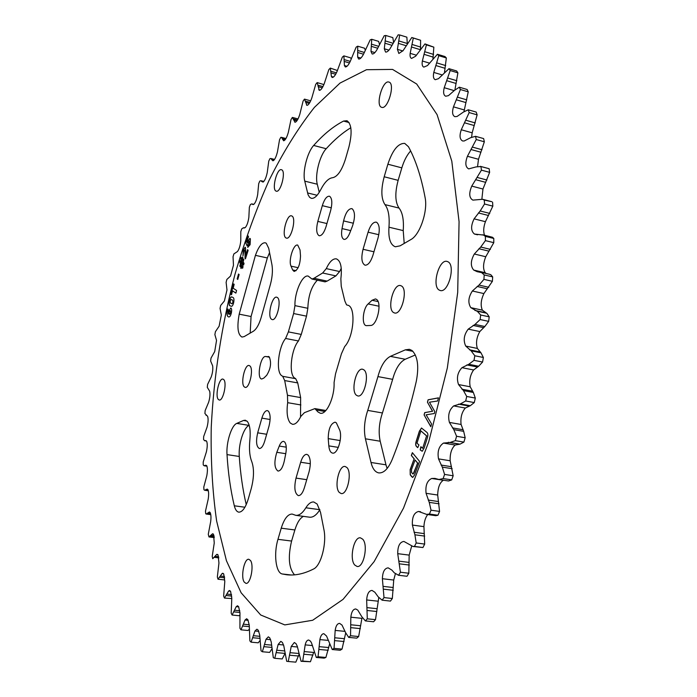 <?xml version="1.0" encoding="UTF-8"?>
<svg xmlns="http://www.w3.org/2000/svg" width="697" height="697" viewBox="0 0 697 697"><rect width="100%" height="100%" fill="white"/><g stroke="black" fill="none" stroke-linecap="round" stroke-linejoin="round"><path stroke-width="1.05" d="M387.872 164.213C392.568 150.082 398.187 143.146 404.739 143.408L408.459 146.727C415.665 159.901 421.223 176.872 425.118 197.66C427.993 211.156 419.829 235.002 410.908 239.541L400.122 245.823L395.338 246.79C390.381 244.926 388.255 238.391 388.961 227.196C389.745 216.619 388.412 209.091 384.962 204.604C381.111 198.732 380.85 189.453 384.195 176.768L387.872 164.213L401.829 167.864C404.016 160.659 406.952 155.022 410.646 150.953M269.556 252.593L267.334 257.96L255.424 255.346C258.517 246.782 261.784 242.582 265.226 242.765L266.254 243.244L268.72 248.315L271.935 264.694C272.989 271.142 272.231 278.582 269.678 287.042L261.933 314.739C259.702 323.364 256.853 328.871 253.359 331.249L244.203 336.59L241.99 337.069C237.79 334.743 236.858 327.111 239.202 314.164L251.059 316.525L250.188 333.096M349.075 122.559L343.56 121.06L346.984 120.729C351.715 124.11 352.351 132.892 348.909 147.058L345.555 158.794C341.87 170.39 337.557 176.698 332.626 177.709C328.618 178.144 324.654 182.135 320.733 189.68C317.431 195.918 314.295 198.793 311.298 198.314L309.616 197.312L308.074 194.733L304.755 181.133C302.332 171.976 307.22 152.347 313.676 145.455L326.205 148.722C319.662 155.553 314.765 175.095 317.274 184.235L304.755 181.133M367.746 410.402L382.435 412.964C379.063 422.974 378.323 432.393 380.205 441.236L365.428 438.805C363.625 429.927 364.392 420.465 367.746 410.402L377.94 376.598C380.823 365.96 384.971 359.216 390.381 356.367L405.332 349.842L409.392 349.31L411.944 350.46C417.669 355.967 419.132 366.195 416.336 381.128C409.906 409.156 401.838 435.337 392.132 459.663C388.194 468.854 383.742 473.272 378.767 472.906C375.134 472.165 372.546 468.689 371.004 462.477L385.972 464.829L387.14 468.471M362.684 539.173C368.46 544.862 363.695 568.055 357.082 566.461L354.738 565.023C349.092 559.02 353.876 536.315 360.462 537.857L362.684 539.173M319.897 509.699L305.87 507.782C308.431 503.652 311.071 501.727 313.789 501.997L317.144 504.053L320.507 512.243L323.878 529.415C326.928 543.259 320.995 565.825 313.519 569.022C304.014 573.84 295.058 575.748 286.65 574.746L282.233 573.971C275.777 572.908 273.529 553.653 277.972 539.33L291.599 541.055C287.826 557.025 288.802 568.29 294.535 574.842M227.013 454.601C228.146 473.124 230.576 490.183 234.305 505.795C235.281 509.673 236.78 511.798 238.792 512.156C242.382 512.156 245.544 507.747 248.28 498.939L251.277 488.44C254.056 477.523 254.213 468.584 251.765 461.623C249.604 456.213 248.977 448.868 249.892 439.598C250.685 430.885 249.84 424.856 247.374 421.511L245.292 420.213L243.488 420.474L236.797 423.393L249.108 425.405C243.671 427.313 238.278 444.459 239.28 456.465L227.013 454.601C226.089 442.56 231.456 425.327 236.797 423.393M250.467 560.475C254.283 565.363 250.484 584.504 245.928 583.354L244.22 582.082C240.482 576.977 244.29 558.166 248.829 559.29L250.467 560.475M223.781 379.621C227.213 382.845 223.084 401.263 219.224 400.008L218.309 399.425C214.955 396.018 219.058 377.879 222.918 379.09L223.781 379.621M439.232 290.091L440.277 290.518C448.328 293.176 455.812 265.208 447.936 261.758L447.047 261.41C438.988 258.831 431.548 286.258 439.232 290.091M381.599 107.312L381.712 107.347C387.924 109.83 395.495 83.318 388.909 82.063L388.891 82.063C382.662 79.667 375.16 105.744 381.599 107.312M275.899 191.03L276.291 191.196C280.682 192.886 286.145 171.61 281.754 169.833L281.422 169.702C277.014 168.064 271.595 189.035 275.899 191.03M313.998 278.269L322.641 272.997L326.283 268.615C329.542 261.697 332.887 258.448 336.346 258.857C340.702 260.695 342.21 267.343 340.859 278.8L341.242 286.258L344.823 300.956L346.522 304.798L347.411 305.164C356.106 305.817 354.172 336.581 344.693 346.54L341.434 353.78L335.536 373.827L334.081 382.54C334.743 397.055 326.588 414.985 320.298 413.234L317.945 411.936L314.887 408.608L304.423 412.668L300.851 416.397C298.133 421.955 295.345 424.586 292.487 424.299L290.248 423.001C287.251 419.097 286.397 412.319 287.678 402.683L287.478 395.269L284.698 380.571L282.712 376.328L281.318 375.422C275.768 370.691 278.591 346.636 285.604 338.472L288.384 331.885L293.611 313.545L294.944 305.626C294.517 292.148 302.446 274.304 308.24 276.108L311.986 279.044L313.998 278.269L327.128 281.109L325.081 281.867L311.986 279.044M300.555 416.998L300.634 397.578L297.732 382.914L295.694 378.68L294.273 377.774C288.593 373.034 291.363 349.075 298.464 340.964L301.278 334.421L306.514 316.159L307.839 308.283C308.283 295.711 311.446 286.354 317.344 280.203M244.177 386.8L245.135 387.375C249.404 388.752 253.839 369.297 249.996 366.012L249.09 365.489C244.821 364.156 240.413 383.306 244.177 386.8M339.317 492.465L341.155 493.537C347.376 495.21 352.368 472.348 346.845 467.46L345.111 466.493C338.916 464.873 333.924 487.29 339.317 492.465M336.355 422.852L335.091 422.164C330.657 423.506 328.365 428.986 328.217 438.613L328.818 445.871C329.254 450.192 330.5 452.597 332.539 453.102C337.609 454.566 342.889 436.975 339.526 429.718L336.355 422.852M300.668 462.233C302.359 456.953 304.397 454.322 306.811 454.357L308.292 455.228C310.67 458.8 310.932 464.324 309.076 471.799L304.328 487.909C302.664 493.084 300.668 495.645 298.342 495.619C294.683 493.467 293.907 487.63 296.025 478.098L300.668 462.233L310.313 463.714M284.733 442.055L283.592 441.367C282.041 441.271 280.595 442.83 279.262 446.063L276.805 452.301C273.938 462.076 274.339 468.332 278.016 471.067C280.664 470.919 282.747 467.582 284.28 461.074L285.779 453.581C286.702 448.188 286.354 444.346 284.733 442.055M261.872 418.13C263.431 413.094 265.269 410.577 267.369 410.585L268.502 411.265C270.497 414.332 270.654 419.315 268.981 426.207L264.712 441.123C263.17 446.063 261.384 448.528 259.336 448.511C256.339 446.638 255.79 441.41 257.69 432.828L261.872 418.13L270.105 419.498M269.269 356.925L265.54 356.481C260.364 356.001 256.505 378.619 261.706 379.011L263.806 378.105L266.69 375.291C270.741 368.748 271.595 362.623 269.269 356.925M291.991 216.053C296.565 218.283 291.119 239.846 286.432 238.121L285.875 237.877C281.396 235.42 286.807 214.179 291.503 215.843L291.991 216.053M401.472 285.97C408.242 289.429 401.611 315.288 394.563 312.988L393.483 312.517C386.861 308.719 393.465 283.348 400.522 285.578L401.472 285.97M343.577 220.905C345.555 212.873 348.273 208.778 351.706 208.612L352.229 208.812C355.139 211.792 355.226 217.56 352.464 226.107L349.711 233.199C347.899 237.529 346 239.594 343.996 239.393C341.687 238.287 341.033 234.68 342.035 228.581L343.577 220.905L353.414 223.24M322.31 205.659C324.332 199.307 326.666 196.162 329.324 196.214L329.777 196.397C332.147 198.523 332.443 203.228 330.666 210.503L326.091 226.508C324.088 232.737 321.796 235.821 319.217 235.752C316.429 234.087 315.968 229.304 317.823 221.411L322.31 205.659L331.31 207.828M368.077 232.188C370.325 225.366 373.008 222.021 376.136 222.134L376.737 222.369C379.569 224.835 380.004 230.027 378.035 237.965L372.904 255.355C370.682 262.037 368.06 265.313 365.028 265.191C361.647 263.274 360.985 257.977 363.059 249.291L368.077 232.188L378.802 234.715M372.05 300.268L375.474 298.926L376.441 299.353C382.322 302.568 377.086 325.839 370.577 325.473L366.282 325.647C361.394 325.177 362.849 308.405 368.138 303.936L372.05 300.268L378.062 301.548M291.024 266.149C288.218 260.504 293.55 243.593 297.706 245.074L300.041 249.979L300.503 255.912C300.146 264.825 298.011 270 294.108 271.447L292.644 269.939L291.024 266.149L298.142 267.7M277.458 297.567C281.771 300.442 276.805 321.151 272.187 319.583L271.386 319.156C267.169 316.063 272.109 295.676 276.718 297.192L277.458 297.567M363.939 369.88C369.863 373.958 364.191 397.856 357.77 395.931L356.367 395.216C350.582 390.834 356.245 367.371 362.649 369.244L363.939 369.88M392.568 69.412L366.491 69.709L340.023 83.074L314.382 107.399C297.994 128.222 282.86 152.617 268.972 180.567C255.956 209.971 244.63 241.206 234.994 274.261C221.716 325.15 213.805 376.119 211.243 427.174C210.66 460.36 212.454 491.655 216.636 521.051L226.42 560.684L241.127 592.772L260.695 614.989L284.794 624.904L312.683 620.26L343.072 599.359L374.132 561.616L403.519 508.104L428.707 441.907L447.335 367.946L457.702 292.409L459.07 221.663L451.795 161.146L437.089 114.656L416.701 84.032L392.568 69.412M398.85 53.477L397.412 49.321L399.695 34.963L398.144 34.85L390.093 48.59C388.351 51.151 386.835 52.301 385.563 52.048L384.3 48.755L385.781 35.469L384.204 35.739L376.85 49.87C375.047 52.833 373.479 54.209 372.146 53.991L370.987 51.421L371.736 39.293L370.159 39.921L363.503 54.253C361.673 57.616 360.07 59.21 358.676 59.045L357.648 57.102L357.718 46.185L356.158 47.135L350.208 61.502C348.378 65.248 346.74 67.06 345.311 66.947L344.414 65.535L343.882 55.873L342.34 57.119L337.087 71.382C335.274 75.476 333.628 77.506 332.155 77.472L331.406 76.487L330.326 68.097L328.827 69.613L324.253 83.64C322.484 88.057 320.838 90.296 319.322 90.349L317.161 82.586L315.715 84.346L311.794 98.033C310.087 102.755 308.457 105.195 306.907 105.343L304.476 99.113L303.09 101.082L299.806 114.343C298.177 119.335 296.573 121.966 294.988 122.228L292.339 117.445L291.015 119.596L288.34 132.334C286.815 137.588 285.247 140.402 283.618 140.777L281.536 137.396L280.813 137.353L279.558 139.67L277.467 151.824C276.09 157.226 274.557 160.214 272.893 160.807L270.976 158.559L269.948 158.628L268.772 161.094L267.239 172.603C266.08 177.866 264.66 181.028 262.952 182.1L260.852 180.697L259.781 181.098L258.692 183.686L257.681 194.498C256.757 199.595 255.433 202.905 253.717 204.43L251.678 203.881L250.362 204.578L249.352 207.262L248.855 217.333C248.141 222.247 246.93 225.671 245.205 227.631L243.279 227.832L241.711 228.904L240.796 231.674L240.77 240.962C240.273 245.649 239.176 249.186 237.468 251.556L233.87 253.917L233.042 256.757L233.469 265.226L230.524 276.047L226.847 279.471L226.116 282.363L226.987 289.978L224.39 300.973L220.688 305.443L220.052 308.37L221.332 315.079L219.119 326.196L215.417 331.676L214.876 334.621L216.54 340.406L214.711 351.567L211.043 358.04L210.616 360.994L212.637 365.812C213.108 369.079 212.637 372.799 211.208 376.964L207.61 384.404L207.288 387.349L209.649 391.165C210.302 394.084 209.963 397.778 208.638 402.247L205.136 410.62L204.927 413.548L207.61 416.318C208.429 418.862 208.229 422.521 207.018 427.278L203.663 436.566L203.559 439.45L204.552 440.696L205.667 440.582L206.687 441.358C207.514 443.745 207.41 447.265 206.382 451.891L203.202 462.067L203.219 464.89L204.09 465.753L205.903 465.221L206.791 465.857C207.619 468.105 207.61 471.468 206.756 475.946L203.803 486.976L203.933 489.721L204.665 490.261L207.227 489.085L207.95 489.66C208.786 491.768 208.856 494.975 208.176 499.279L205.484 511.119L205.737 513.767L206.277 514.046L209.44 511.964L210.189 512.574C211.025 514.552 211.182 517.583 210.66 521.687L208.281 534.303L208.978 536.943L212.533 533.789L213.552 534.416L214.249 542.998L212.228 556.337L212.742 558.724L216.75 554.385L218.056 554.986L218.954 563.002L217.342 576.994L217.995 579.216L222.09 573.553L222.822 573.248L223.728 574.04L224.8 581.464L223.659 596.04L224.443 598.07L228.581 591.047L229.574 590.507L230.585 591.361L231.805 598.148L231.186 613.229L232.101 615.024L236.231 606.634L237.511 605.763L238.627 606.678L239.96 612.811L239.925 628.276L240.979 629.818L245.039 620.042L246.633 618.753L247.853 619.729L249.265 625.174L249.883 640.909L251.077 642.164L254.98 631.003L256.914 629.208L258.256 630.236L259.702 634.976L261.026 650.824L262.351 651.756L266.027 639.236L268.336 636.831L269.791 637.912L271.22 641.92L273.32 657.724L274.766 658.299L278.138 644.472L280.83 641.353L282.416 642.477L283.775 645.753L286.702 661.314L288.262 661.497L291.224 646.433L294.334 642.503L296.025 643.662L297.253 646.206L301.069 661.305L302.733 661.07L305.181 644.882C305.939 641.649 307.124 640.029 308.727 640.02L310.531 641.196L311.559 643.035L316.299 657.454L318.05 656.766L319.888 639.602C320.637 635.716 321.97 633.747 323.878 633.704L326.544 636.047L332.234 649.526L334.055 648.376L335.17 630.41C335.876 625.819 337.357 623.484 339.622 623.379L342.027 625.104L345.529 632.519L348.674 637.38L350.539 635.751L350.835 617.202C351.445 611.888 353.083 609.134 355.749 608.96L357.788 610.119L361.848 616.767L365.402 620.922L367.284 618.814L366.657 599.951C367.119 593.87 368.905 590.69 372.024 590.42L374.855 592.232L378.192 596.841L382.139 600.178L384.003 597.59L382.383 578.719C382.644 571.871 384.57 568.247 388.177 567.855L391.888 570.102L394.302 572.838L398.606 575.26L400.418 572.22L397.717 553.662C397.717 546.073 399.782 541.996 403.92 541.438L412.946 546.457L414.471 546.422L416.196 542.963L414.915 534.791L412.389 525.059C412.005 517.165 414.062 512.626 418.54 511.459L426.599 514.386L429.422 514.029L431.034 510.195L429.247 502.371L426.076 493.302C425.257 485.574 427.13 480.625 431.713 478.473L434.902 478.395L438.936 479.501L443.144 478.56L444.59 474.422L442.299 467.112L438.509 458.887C437.228 451.473 438.892 446.202 443.501 443.074L450.105 442.482L455.315 440.652L456.579 436.278L453.791 429.631L449.408 422.417C447.666 415.464 449.077 409.958 453.66 405.915L460.421 403.903L465.683 400.984L466.72 396.462L463.47 390.616L458.548 384.57C456.352 378.21 457.485 372.581 461.954 367.685L468.785 364.287L474.012 360.34L474.814 355.766L471.128 350.826L465.727 346.069C463.104 340.415 463.941 334.769 468.227 329.132L475.014 324.427L480.128 319.54L480.677 314.992L477.419 311.411L470.815 307.656C467.8 302.82 468.314 297.27 472.366 290.998L479.013 285.09L483.936 279.375L484.215 274.94L481.618 272.614L477.166 271.682L473.725 270.079C470.37 266.141 470.562 260.783 474.317 254.013L480.73 247.043L485.391 240.631L485.408 236.405L483.561 235.072L474.457 234.044C470.806 231.038 470.684 225.976 474.091 218.849L480.181 210.982L484.528 204.012L484.284 200.065L482.594 199.281L472.88 200.126C469.142 197.974 468.767 193.304 471.756 186.108L481.427 170.146L480.947 166.548L476.068 166.905L468.698 168.892C465.396 167.106 464.969 162.898 467.426 156.276L476.243 139.539L475.546 136.324L470.632 137.692L464.193 140.986L462.642 140.977C459.759 139.487 459.297 135.749 461.266 129.764L469.168 112.574L468.262 109.795L463.392 112.078L457.084 116.46L454.914 116.687C452.414 115.467 451.926 112.191 453.468 106.841L460.403 89.521L459.323 87.195L454.549 90.314L448.45 95.646L445.723 96.23C443.571 95.236 443.074 92.396 444.233 87.709L450.192 70.536L448.964 68.672L438.509 78.665L435.285 79.702C433.447 78.9 432.95 76.478 433.787 72.427L438.779 55.673L437.428 54.261L427.488 65.553L423.837 67.121C422.286 66.485 421.79 64.438 422.365 60.996L426.398 44.869L424.97 43.911L415.604 56.248L411.596 58.417C410.289 57.903 409.819 56.213 410.167 53.347L413.304 38.03L411.796 37.499L403.075 50.654L398.85 53.477M240.003 615.059L239.001 615.712L232.101 615.024M231.796 598.557L224.443 598.07M317.161 82.586L323.887 84.572M330.326 68.097L337.426 70.536M343.882 55.873L350.565 57.834L351.297 59.01M357.718 46.185L364.522 48.215L365.385 50.28M371.736 39.293L378.645 41.384L379.543 44.625M385.781 35.469L392.82 37.621L393.587 42.386M399.695 34.963L406.865 37.168L407.309 43.902M480.338 166.33L488.98 168.674L480.947 166.548M482.594 199.281L491.803 201.694L484.284 200.065M482.638 234.758L492.448 237.25L493.798 238.452L485.408 236.405M489.582 274.322L490.845 274.74L492.674 276.892L484.215 274.94M492.674 276.892L492.404 281.309L483.892 293.576C480.878 300.024 480.372 305.556 482.376 310.174L486.976 313.484L489.198 316.83L480.677 314.992M431.548 423.933L430.816 426.721L424.098 414.915L424.708 412.624L432.48 411.247L427.453 402.221L428.097 399.79L438.457 397.848L437.62 401.01L429.457 402.204L434.815 411.596L434.309 413.513L426.128 414.828L431.548 423.933M243.558 265.052L242.695 263.274L242.199 264.938L243.061 266.716L242.582 268.301L241.728 266.515L241.145 268.476L240.718 268.005L241.38 265.792L240.805 264.572L240.204 266.568L239.785 266.097L240.456 263.832L239.62 262.063L240.082 260.504L240.927 262.264L241.423 260.6L240.578 258.831L241.049 257.263L241.894 259.023L242.46 257.132L242.887 257.594L242.242 259.754L242.817 260.966L243.401 259.031L243.828 259.493L243.175 261.689L244.028 263.466L243.558 265.052M233.547 283.906L234.166 284.306L233.181 288.236L236.562 290.449L235.891 293.106L232.519 290.884L231.543 294.753L230.934 294.334L233.547 283.906M227.422 309.398L228.18 309.207L228.363 313.964L228.59 311.219L230.829 308.004C231.7 308.501 231.874 310.139 231.352 312.927C230.646 315.741 229.801 317.083 228.808 316.969L228.337 316.813C226.943 316.168 226.647 313.702 227.422 309.398L227.614 309.006M417.73 447.648L416.806 446.812C415.508 445.792 415.325 443.867 416.275 441.044L419.394 431.138L421.502 428.01L426.721 432.227C428.063 433.246 428.246 435.198 427.278 438.082L424.107 448.11L422.216 451.255L420.178 449.887L420.875 446.699L422.661 448.31L426.581 435.913L420.866 430.885L416.989 443.179L418.932 444.947L417.73 447.648M365.428 438.805L371.004 462.477M303.404 516.364C299.945 518.185 297.105 522.715 294.875 529.964L281.231 528.187L277.972 539.33M281.231 528.187C284.21 518.751 287.852 514.046 292.165 514.064L295.755 515.327C299.144 515.684 302.515 513.166 305.87 507.782M255.424 255.346L239.202 314.164M343.56 121.06C333.375 126.314 323.417 134.451 313.676 145.455M411.822 476.844L410.228 474.849L410.158 469.586L414.114 458.844L411.343 455.472L412.371 452.675L419.568 461.388L414.523 475.023L412.685 477.462L410.367 474.866L410.158 469.586M232.145 297.079L232.903 297.445C233.983 297.793 234.227 299.536 233.652 302.672C232.946 305.338 232.127 306.541 231.204 306.288L230.167 305.809C227.867 306.114 229.871 295.746 231.883 296.992L232.145 297.079M238.522 274.026L239.115 274.54L237.764 279.453L237.172 278.931L238.522 274.026M247.574 249.665L248.132 250.38L245.422 258.875L244.752 250.031L243.75 250.981L242.983 255.991L243.218 250.232L245.1 247.226L245.466 247.496L245.884 254.989L247.574 249.665M247.923 244.272L247.139 245.997L245.692 242.678L247.993 235.839L248.515 236.623L246.877 241.493L247.513 242.931L248.001 240.892L249.831 238.383L250.389 238.844L250.101 244.708L247.731 247.391L249.57 243.915L249.256 241.014L247.923 244.272M319.879 509.725C316.482 515.074 313.066 517.566 309.607 517.2L295.755 515.327M294.875 529.964L291.599 541.055M246.241 504.611C242.765 489.825 240.439 473.768 239.28 456.465M404.208 243.445L403.223 230.602C403.972 220.078 402.578 212.568 399.05 208.081L384.962 204.604M384.195 176.768L398.144 180.349L401.829 167.864M398.144 180.349C394.798 192.964 395.103 202.208 399.05 208.081M267.334 257.96L251.059 316.525M326.283 268.615L339.605 271.542L341.26 268.328M339.605 271.542L335.902 275.899L327.128 281.109M350.818 127.725C342.427 132.866 334.229 139.87 326.205 148.722M319.252 192.32L317.274 184.235M382.435 412.964L392.655 379.351L377.94 376.598M380.205 441.236L385.972 464.829M390.381 356.367L405.227 359.26L415.351 354.965M405.227 359.26C399.729 362.074 395.539 368.765 392.655 379.351M420.5 49.348L420.605 40.269L411.796 37.499M432.959 58.809L433.839 47.152L424.97 43.911M444.503 72.331L446.35 57.973L444.991 56.562L437.428 54.261M454.958 89.608L457.894 72.854L456.657 70.981L448.964 68.672M463.975 111.607L468.245 91.83L467.147 89.504L459.323 87.195M471.608 137.117L472.174 132.813L477.131 114.857L476.217 112.078L468.262 109.795M477.602 166.348L478.49 159.273L484.337 141.787L483.622 138.581L475.546 136.324M481.871 199.15L482.96 189.026L489.634 172.342L489.146 168.744M484.502 235.211C483.204 231.5 483.509 226.987 485.426 221.681L492.831 206.138L492.587 202.2M486.236 273.52L485.208 272.736C482.847 269.016 483.03 263.684 485.757 256.731L493.79 242.661L493.798 238.452M439.014 479.519L448.537 480.991L451.708 479.893L453.163 475.772L450.166 460.778C449.905 453.538 451.578 448.293 455.167 445.034L459.985 444.155L463.906 442.107L465.16 437.742L463.679 431.338L461.083 424.464C460.36 417.695 461.771 412.223 465.326 408.033L470.309 405.706L474.274 402.57L475.31 398.057L473.35 392.463L470.205 386.783C469.029 380.614 470.161 375.012 473.603 369.968L478.647 366.239L482.577 362.048L483.369 357.483L480.982 352.821L477.349 348.43C475.737 342.994 476.565 337.365 479.824 331.563L484.842 326.51L488.658 321.361L489.198 316.83M443.536 480.216L443.344 480.268C439.781 482.551 437.899 487.473 437.69 495.036L439.563 511.415L431.034 510.195M426.599 514.386L435.808 515.693L437.951 515.24L439.563 511.415M427.723 514.543C425.44 517.514 424.168 521.548 423.933 526.644L424.682 544.078L416.196 542.963M412.946 546.465L422.948 547.528L424.682 544.078M411.674 546.126L409.174 555.108L408.825 573.23L400.418 572.22M406.473 576.201L407.004 576.262L408.825 573.23M395.347 573.892L393.727 580.052L392.324 598.514L384.003 597.59M382.139 600.178L390.451 601.093L392.324 598.514M378.776 597.669L375.5 619.659L367.284 618.814M365.402 620.922L373.609 621.768L375.5 619.659M350.835 617.202L361.917 618.344L358.65 636.535L350.539 635.751M348.674 637.38L356.768 638.156L358.65 636.535M345.695 632.937L342.035 649.107L334.055 648.376M332.234 649.526L340.197 650.257L342.035 649.107M329.55 644.237L325.9 657.463L318.05 656.766M316.299 657.454L324.131 658.142L325.9 657.463M304.258 651.582L313.65 652.427L310.444 661.741L302.733 661.07M301.069 661.305L310.444 661.741M299.048 654.37L295.833 662.15L288.262 661.497M285.029 653.438L282.207 658.944L274.766 658.299M272.03 648.698L269.643 652.401L262.351 651.756M260.147 640.465L258.23 642.817L251.077 642.164M249.465 629.138L248.01 630.489L240.979 629.818M310.705 100.838L304.476 99.113M420.605 40.269L413.304 38.03M433.839 47.152L426.398 44.869M446.35 57.973L438.779 55.673M457.894 72.854L450.192 70.536M468.245 91.83L460.403 89.521M477.131 114.857L469.168 112.574M484.337 141.787L476.243 139.539M489.634 172.342L481.427 170.146M492.831 206.138L484.528 204.012M493.79 242.661L485.391 240.631M492.404 281.309L483.936 279.375M488.658 321.361L480.128 319.54M483.369 357.483L474.814 355.766M482.577 362.048L474.012 360.34M475.31 398.057L466.72 396.462M474.274 402.57L465.683 400.984M465.16 437.742L456.579 436.278M463.906 442.107L455.315 440.652M453.163 475.772L444.59 474.422M451.708 479.893L443.144 478.56M437.951 515.24L429.422 514.029M422.948 547.528L414.471 546.422M407.004 576.262L398.606 575.26M224.661 579.956L217.995 579.216M417.756 447.579L416.806 446.812M416.937 446.829C415.639 445.81 415.456 443.893 416.405 441.062L416.275 441.044M416.405 441.062L419.524 431.155L421.572 428.019M422.173 451.255L420.178 449.887M420.317 449.905L420.988 446.803M426.581 435.913L422.661 448.31M426.721 435.939L420.866 430.885M410.298 469.604L414.114 458.844M414.245 458.87L411.343 455.472M411.474 455.489L412.467 452.789M412.746 477.471L411.953 476.861M413.147 474.03L417.712 463.087L415.063 459.994L411.5 469.647L411.578 472.4L412.572 473.638L413.086 474.03L414.001 472.749L417.573 463.061L415.063 459.994M228.59 311.219L228.363 313.964M228.686 311.237L230.759 307.987M228.738 316.943L228.433 316.83C227.048 316.185 226.743 313.72 227.527 309.424M230.385 310.618L229.086 312.239L229.069 314.269L230.663 312.744L230.28 310.601L230.663 312.744M229.496 314.408L230.768 312.761M231.021 306.21L230.167 305.809M230.263 305.826C228.006 306.157 229.905 295.929 231.935 297M231.892 303.77L233.094 302.367L232.554 300.102L231.247 299.518M232.458 300.076L231.195 299.501L230.08 300.921L230.576 303.16L231.84 303.761L232.998 302.35L232.554 300.102M235.9 293.071L232.519 290.884M231.552 294.709L230.934 294.334M231.029 294.361L233.634 283.967M237.782 279.401L237.172 278.931M237.268 278.957L238.601 274.104M243.593 264.938L242.695 263.274M242.617 268.188L241.728 266.515M241.162 268.406L240.718 268.005M240.822 268.023L241.38 265.792M241.476 265.81L240.805 264.572M240.23 266.498L239.785 266.097M239.881 266.115L240.456 263.832M240.561 263.858L239.62 262.063M239.716 262.081L240.143 260.634M241.423 260.6L240.927 262.264M241.528 260.617L240.578 258.831M240.674 258.857L241.11 257.393M242.539 257.219L241.894 259.023M243.48 259.118L242.817 260.966M241.85 264.207L242.451 262.569L241.772 261.331L241.267 263.004L241.85 264.207L242.347 262.542L241.772 261.331M245.449 258.796L244.961 258.256M245.056 258.273L245.03 252.68M245.135 252.706L244.752 250.031M243.009 255.895L243.218 250.232M243.323 250.249L245.152 247.243M247.653 249.761L245.884 254.989M430.851 426.573L424.098 414.915M424.238 414.942L424.708 412.624M424.839 412.65L432.48 411.247M432.619 411.265L427.453 402.221M427.583 402.247L428.097 399.79M428.228 399.817L438.448 397.9M247.191 245.902L245.692 242.678M245.788 242.704L248.062 235.943M248.001 240.892L247.513 242.931M248.106 240.909L249.883 238.4M247.836 247.418L248.629 245.056M248.768 245.1L249.57 243.915M249.665 243.933L249.543 241.267M412.964 351.349L405.332 349.842M246.921 421.04L243.488 420.474M316.577 410.054L324.88 411.483M287.678 402.683L300.877 404.957M285.604 338.472L298.464 340.964M340.214 440.565L328.217 438.613M286.258 447.16L279.262 446.063M268.711 356.55L268.197 356.455M263.693 181.612L261.305 181.028M274.287 159.805L271.394 159.073M285.543 139.2L282.163 138.32M297.436 119.989L293.568 118.952M309.93 102.389L305.565 101.187M345.093 631.377L335.17 630.41M328.383 640.404L319.888 639.602M312.483 645.561L305.181 644.882M297.506 647.008L291.224 646.433M283.557 644.969L278.138 644.472M270.636 639.663L266.027 639.236M258.831 631.369L254.98 631.003M248.184 620.347L245.039 620.042M238.749 606.895L236.231 606.634M230.524 591.256L228.581 591.047M223.51 573.709L222.09 573.553M217.708 554.498L216.75 554.385M213.082 533.85L212.533 533.789M244.229 228.05L243.34 227.849M253.717 204.43L251.948 204.012M253.307 204.561L252.375 204.343M263.327 181.934L261.689 181.534M273.869 160.301L271.725 159.761M285.056 139.87L282.442 139.191M296.878 120.842L293.785 120.015M295.328 122.219L294.7 122.053M309.302 103.417L305.713 102.433M307.508 105.264L306.462 104.977M322.946 86.594L318.085 85.226M322.258 87.805L318.154 86.655M320.228 90.14L318.721 89.713M336.424 72.845L331.058 71.303M335.684 74.248L331.04 72.915M333.419 77.062L331.406 76.487M350.269 61.388L344.388 59.663M349.476 62.965L344.274 61.449M347.001 66.285L344.414 65.535M364.392 52.458L357.988 50.559M363.52 54.218L357.761 52.51M360.863 58.051L357.648 57.102M378.732 46.351L371.719 44.242M377.748 48.259L371.388 46.351M374.881 52.589L370.987 51.421M393.143 43.292L385.458 40.966M392.054 45.357L384.997 43.223M388.935 50.149L384.3 48.755M407.336 43.51L399.032 40.984M406.273 45.749L398.449 43.371M402.84 50.959L397.412 49.321M420.727 47.1L412.275 44.53M420.282 49.679L411.552 47.021M416.457 55.237L410.167 53.347M433.586 54.41L424.978 51.796M433.185 57.119L424.116 54.366M429.674 63.192L422.365 60.996M445.697 65.579L436.941 62.948M445.156 68.332L435.93 65.562M442.316 74.962L433.787 72.427M456.831 80.721L447.927 78.081M456.152 83.483L446.76 80.704M454.235 90.636L444.233 87.709M466.755 99.854L457.694 97.214M465.936 102.581L456.387 99.81M464.211 109.926L453.468 106.841M475.223 122.916L466.023 120.302M474.274 125.556L464.577 122.811M472.174 132.813L461.266 129.764M482.019 149.733L472.679 147.163M480.947 152.242L471.102 149.541M478.49 159.273L467.426 156.276M486.924 180.026L477.454 177.517M485.739 182.353L475.772 179.721M482.96 189.026L471.756 186.108M489.764 213.404L480.181 210.982M488.492 215.495L478.403 212.951M485.426 221.681L474.091 218.849M477.576 234.802L474.457 234.044M490.409 249.369L480.73 247.043M489.067 251.173L478.874 248.733M485.757 256.731L474.317 254.013M485.208 272.736L473.725 270.079M488.771 287.295L479.013 285.09M487.386 288.776L477.114 286.458M483.892 293.576L472.366 290.998M482.376 310.174L470.815 307.656M485.208 312.657L474.892 310.418M486.419 313.18L476.617 311.054M484.842 326.51L475.014 324.427M483.43 327.616L473.089 325.429M479.824 331.563L468.227 329.132M477.349 348.43L465.727 346.069M479.867 351.907L469.499 349.807M480.982 352.821L471.128 350.826M478.647 366.239L468.785 364.287M477.245 366.962L466.868 364.914M473.603 369.968L461.954 367.685M470.205 386.783L458.548 384.57M472.366 391.165L461.963 389.214M473.35 392.463L463.47 390.616M470.309 405.706L460.421 403.903M468.942 406.037L458.539 404.138M465.326 408.033L453.66 405.915M461.083 424.464L449.408 422.417M462.834 429.692L452.423 427.88M463.679 431.338L453.791 429.631M459.985 444.155L450.105 442.482M458.687 444.067L448.293 442.316M455.167 445.034L443.501 443.074M450.166 460.778L438.509 458.887M451.482 466.72L441.088 465.056M452.17 468.689L442.299 467.112M443.344 480.268L431.713 478.473M437.69 495.036L426.076 493.302M438.552 501.57L428.202 500.045M439.075 503.809L429.247 502.371M420.639 511.764L418.54 511.459M423.933 526.644L412.389 525.059M424.334 533.632L414.053 532.247M424.691 536.098L414.915 534.791M409.174 555.108L397.717 553.662M409.13 562.418L398.928 561.146M409.313 565.049L399.625 563.856M393.727 580.052L382.383 578.719M393.256 587.527L383.15 586.369M393.265 590.281L383.672 589.183M377.879 601.18L366.657 599.951M377.007 608.699L367.023 607.627M376.85 611.513L367.371 610.511M360.671 625.767L350.818 624.782M360.366 628.607L351.018 627.675M344.518 638.705L334.804 637.781M344.074 641.51L334.865 640.639M328.775 647.548L319.226 646.668M328.217 650.284L319.148 649.456M312.988 655.058L304.066 654.265M298.9 653.481L290.083 652.688M298.551 656.016L289.795 655.241M284.742 650.946L276.822 650.24M285.029 653.394L276.448 652.636M271.708 645.134L264.572 644.481M271.935 647.408L264.137 646.703M259.859 636.309L253.42 635.708M260.042 638.4L252.924 637.738M249.23 624.756L243.41 624.19M249.369 626.664L242.87 626.037M239.794 610.755L234.567 610.223M239.942 612.471L234 611.87M231.552 594.576L226.9 594.079M231.726 596.101L226.316 595.526M224.512 576.489L220.418 576.036M224.704 577.822L219.816 577.273M218.658 556.746L215.112 556.328M218.858 557.879L214.502 557.365M213.988 535.575L210.947 535.191M214.188 536.524L210.346 536.045M210.45 513.201L207.906 512.861M210.66 513.959L207.323 513.515M208.028 489.817L205.972 489.529M208.229 490.383L205.406 489.991M206.617 465.605L205.11 465.378M206.852 465.997L204.57 465.657M206.033 440.704L205.293 440.591M206.347 440.94L204.779 440.696M206.53 415.342L205.998 415.255L206.53 415.342M296.068 270.68L292.644 269.939M379.011 306.227L368.138 303.936M373.958 251.791L363.059 249.291M326.937 223.554L317.823 221.411M350.713 230.62L342.035 228.581M269.53 357.23L265.54 356.481M266.672 434.275L257.69 432.828M285.753 453.695L276.805 452.301M306.758 479.684L296.025 478.098M338.333 447.396L328.818 445.871M288.384 331.885L301.278 334.421M282.712 376.328L295.694 378.68M284.698 380.571L297.732 382.914M287.478 395.269L300.634 397.578M322.641 272.997L335.902 275.899M294.944 305.626L307.839 308.283M293.611 313.545L306.514 316.159M317.118 195.282L307.534 192.938M403.223 230.602L388.961 227.196M234.305 505.795L244.917 507.233M291.154 574.99L282.233 573.971M244.246 228.05L243.279 227.832M253.804 204.378L251.678 203.881M263.849 181.438L260.852 180.697M274.557 159.421L270.75 158.454M285.953 138.52L281.344 137.318M298.02 118.926L292.601 117.471M489.974 274.383L480.39 272.17M406.734 576.245L398.257 575.234M214.327 537.605L208.978 536.943M210.782 514.639L206.277 514.046M208.333 490.766L204.665 490.261M206.931 466.171L204.09 465.753M206.399 440.983L204.552 440.696M314.887 408.608L325.865 410.498"/></g></svg>
